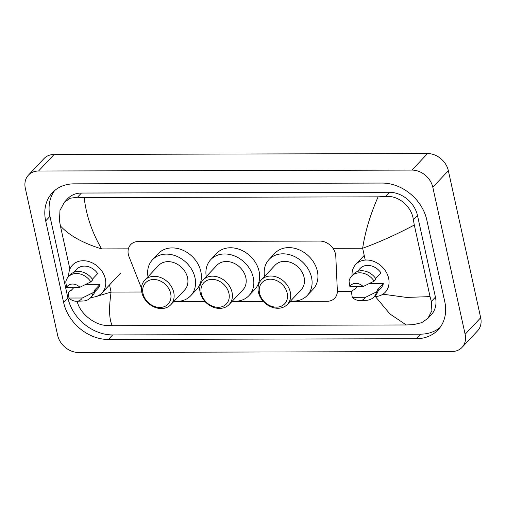 <?xml version="1.0" encoding="UTF-8"?>
<svg xmlns="http://www.w3.org/2000/svg" width="506" height="506" viewBox="0 0 506 506"><rect width="100%" height="100%" fill="white"/><g stroke="black" fill="none" stroke-linecap="round" stroke-linejoin="round"><path stroke-width="0.76" d="M290.216 301.38L327.123 301.291A14.313 11.505 -136.8 0 0 334.719 298.192A14.313 11.505 -136.8 0 0 337.35 290.602L335.788 256.188A14.313 11.505 -136.8 0 0 335.484 253.949A14.313 11.505 -136.8 0 0 319.893 241.084L138.277 241.533A14.313 11.505 -136.8 0 0 130.687 244.632A14.313 11.505 -136.8 0 0 129.043 256.706L141.478 288.23M173.672 301.677L205.063 301.595M231.944 301.532L263.335 301.45M28.425 175.146L43.971 158.599A19.083 15.338 43.2 0 1 54.098 154.475L427.557 153.539A19.083 15.338 43.2 0 1 448.354 170.693L480.681 317.743A19.083 15.338 43.2 0 1 477.575 330.854L462.029 347.401A19.083 15.338 43.2 0 1 451.902 351.525L78.443 352.461A19.083 15.338 43.2 0 1 57.646 335.307L25.319 188.257A19.083 15.338 43.2 0 1 28.425 175.146A19.083 15.338 43.2 0 1 38.551 171.015L412.01 170.086A19.083 15.338 43.2 0 1 432.807 187.239L465.134 334.283A19.083 15.338 43.2 0 1 462.029 347.401M444.761 301.639L426.805 219.952A41.03 32.985 -136.8 0 0 382.093 183.064L74.135 183.836A41.03 32.985 -136.8 0 0 52.371 192.71A41.03 32.985 -136.8 0 0 45.685 220.901L63.648 302.594A41.03 32.985 -136.8 0 0 108.36 339.482L416.312 338.71A41.03 32.985 -136.8 0 0 438.082 329.83A41.03 32.985 -136.8 0 0 444.761 301.639M54.642 190.56A41.03 32.985 -136.8 0 0 49.961 216.353L67.924 298.047A41.03 32.985 -136.8 0 0 112.636 334.928L420.587 334.162A41.03 32.985 -136.8 0 0 440.087 327.433M382.909 294.195L406.508 297.414L430.043 296.624L431.327 301.487L431.884 310.652L427.874 318.407L431.232 314.827A25.762 20.708 -136.8 0 0 435.432 297.123L417.469 215.436A25.762 20.708 -136.8 0 0 389.392 192.274L81.441 193.045A25.762 20.708 -136.8 0 0 67.772 198.618L64.407 202.191L70.359 198.188L77.475 197.264L84.173 197.574C86.159 215.189 91.965 232.298 101.598 248.908C82.826 243.095 69.101 235.435 60.41 225.916L59.474 220.679L59.974 210.395L64.407 202.191M427.874 318.407L421.688 322.664L413.598 324.618L406.274 324.966L112.345 325.706L105.646 325.39C94.552 324.719 80.562 313.929 77.437 302.373L77.089 301.222M69.904 269.097L60.41 225.916M430.043 296.624L414.3 225.031C396.287 234.582 379.07 242.323 362.65 248.25C365.18 231.615 370.329 214.474 378.108 196.84L84.173 197.574M378.108 196.84L385.427 196.492C398.532 195.025 411.783 206.6 413.37 219.794L414.3 225.031M95.982 296.586L111.092 292.076C108.727 308.54 109.144 319.748 112.345 325.706M406.274 324.966L389.93 313.96L375.357 296.541M90.65 297.68L93.755 297.085M352.068 275.65A20.278 16.3 43.2 0 1 355.769 264.404A20.278 16.3 43.2 0 1 374.478 261.684A20.278 16.3 43.2 0 1 388.621 278.243A20.278 16.3 43.2 0 1 385.319 292.177A20.278 16.3 43.2 0 1 374.32 296.56M352.258 297.332L365.541 297.294A9.544 7.672 43.2 0 1 359.874 300.532A9.544 7.672 43.2 0 1 352.258 297.332L351.423 291.968L353.365 289.9L354.295 289.894L357.426 286.56M369.121 283.67L383.327 283.632A14.313 11.505 43.2 0 1 380.974 288.091L378.064 291.184M383.327 283.632L377.495 289.837L378.425 289.837A15.269 12.27 43.2 0 1 375.838 294.947L373.896 297.016A15.269 12.27 43.2 0 1 366.224 300.311L359.874 300.532M378.425 289.837L376.483 291.905A15.269 12.27 43.2 0 1 373.896 297.016M376.483 291.905L365.541 297.294M375.673 278.509L380.961 272.886A14.313 11.505 43.2 0 0 360.114 268.484L357.204 271.577M356.749 287.281A20.278 16.3 43.2 0 1 356.218 286.567M349.893 286.579A9.544 7.672 43.2 0 1 363.175 286.548L349.893 286.579L349.058 281.216A15.269 12.27 43.2 0 1 351.645 276.105A15.269 12.27 43.2 0 1 374.117 281.153L376.059 279.084A15.269 12.27 43.2 0 0 353.586 274.037L351.645 276.105M363.175 286.548L374.117 281.153M68.784 276.358A20.278 16.3 43.2 0 1 72.484 265.112A20.278 16.3 43.2 0 1 91.194 262.393A20.278 16.3 43.2 0 1 105.337 278.951A20.278 16.3 43.2 0 1 102.035 292.885A20.278 16.3 43.2 0 1 91.036 297.269M68.974 298.04L82.25 298.002A9.544 7.672 43.2 0 1 76.589 301.241A9.544 7.672 43.2 0 1 68.974 298.04L68.133 292.677L70.081 290.608L71.011 290.608L74.142 287.269M85.837 284.378L100.043 284.34A14.313 11.505 43.2 0 1 97.69 288.799L94.78 291.892M100.043 284.34L94.211 290.545L95.141 290.545A15.269 12.27 43.2 0 1 92.554 295.656L90.612 297.724A15.269 12.27 43.2 0 1 82.94 301.019L76.589 301.241M95.141 290.545L93.193 292.613A15.269 12.27 43.2 0 1 90.612 297.724M93.193 292.613L82.25 298.002M92.389 279.217L97.677 273.594A14.313 11.505 43.2 0 0 76.83 269.198L73.92 272.285M73.465 287.99A20.278 16.3 43.2 0 1 72.934 287.275M66.609 287.288A9.544 7.672 43.2 0 1 79.891 287.256L66.609 287.288L65.774 281.924A15.269 12.27 43.2 0 1 68.361 276.814A15.269 12.27 43.2 0 1 90.833 281.867L92.775 279.799A15.269 12.27 43.2 0 0 70.302 274.745L68.361 276.814M79.891 287.256L90.833 281.867M259.553 293.214A15.509 12.467 43.2 0 1 270.305 279.204A15.509 12.467 43.2 0 1 287.199 293.145A15.509 12.467 43.2 0 1 276.447 307.155A15.509 12.467 43.2 0 1 259.553 293.214M258.395 292.183A17.893 14.383 43.2 0 1 261.311 279.894A17.893 14.383 43.2 0 1 277.819 277.49A17.893 14.383 43.2 0 1 290.299 292.107A17.893 14.383 43.2 0 1 287.383 304.397A17.893 14.383 43.2 0 1 270.874 306.8A17.893 14.383 43.2 0 1 258.395 292.183M287.383 304.397L301.184 289.717A17.893 14.383 -136.8 0 0 304.093 277.421A17.893 14.383 -136.8 0 0 291.62 262.81A17.893 14.383 -136.8 0 0 275.106 265.214L261.311 279.894M264.543 276.453A26.242 21.094 43.2 0 1 269.021 259.496A26.242 21.094 43.2 0 1 293.24 255.973A26.242 21.094 43.2 0 1 311.538 277.408A26.242 21.094 43.2 0 1 307.268 295.434A26.242 21.094 43.2 0 1 290.615 300.962M269.021 259.496L274.853 253.291A26.242 21.094 43.2 0 1 299.071 249.768A26.242 21.094 43.2 0 1 317.37 271.203A26.242 21.094 43.2 0 1 313.1 289.23L307.268 295.434M201.274 293.36A15.509 12.467 43.2 0 1 212.027 279.35A15.509 12.467 43.2 0 1 228.927 293.29A15.509 12.467 43.2 0 1 218.175 307.3A15.509 12.467 43.2 0 1 201.274 293.36M200.123 292.335A17.893 14.383 43.2 0 1 203.032 280.039A17.893 14.383 43.2 0 1 219.547 277.642A17.893 14.383 43.2 0 1 232.026 292.253A17.893 14.383 43.2 0 1 229.11 304.542A17.893 14.383 43.2 0 1 212.602 306.946A17.893 14.383 43.2 0 1 200.123 292.335M229.11 304.542L242.912 289.862A17.893 14.383 -136.8 0 0 245.821 277.573A17.893 14.383 -136.8 0 0 233.342 262.956A17.893 14.383 -136.8 0 0 216.834 265.359L203.032 280.039M206.265 276.599A26.242 21.094 43.2 0 1 210.749 259.641A26.242 21.094 43.2 0 1 234.967 256.118A26.242 21.094 43.2 0 1 253.266 277.554A26.242 21.094 43.2 0 1 248.996 295.58A26.242 21.094 43.2 0 1 232.343 301.108M210.749 259.641L216.581 253.436A26.242 21.094 43.2 0 1 240.793 249.913A26.242 21.094 43.2 0 1 259.097 271.349A26.242 21.094 43.2 0 1 254.822 289.375L248.996 295.58M143.002 293.505A15.509 12.467 43.2 0 1 153.754 279.495A15.509 12.467 43.2 0 1 170.655 293.436A15.509 12.467 43.2 0 1 159.902 307.446A15.509 12.467 43.2 0 1 143.002 293.505M141.851 292.481A17.893 14.383 43.2 0 1 144.76 280.185A17.893 14.383 43.2 0 1 161.275 277.788A17.893 14.383 43.2 0 1 173.748 292.398A17.893 14.383 43.2 0 1 170.838 304.688A17.893 14.383 43.2 0 1 154.33 307.091A17.893 14.383 43.2 0 1 141.851 292.481M170.838 304.688L184.639 290.008A17.893 14.383 -136.8 0 0 187.549 277.718A17.893 14.383 -136.8 0 0 175.07 263.101A17.893 14.383 -136.8 0 0 158.561 265.505L144.76 280.185M147.992 276.744A26.242 21.094 43.2 0 1 152.477 259.787A26.242 21.094 43.2 0 1 176.689 256.264A26.242 21.094 43.2 0 1 194.993 277.699A26.242 21.094 43.2 0 1 190.718 295.725A26.242 21.094 43.2 0 1 174.07 301.253M152.477 259.787L158.308 253.582A26.242 21.094 43.2 0 1 182.521 250.059A26.242 21.094 43.2 0 1 200.825 271.494A26.242 21.094 43.2 0 1 196.549 289.521L190.718 295.725M365.243 260.065L362.65 248.25L332.973 248.326M101.598 248.908L128.397 248.838M141.75 292L111.092 292.076L109.517 284.922M337.357 291.513L351.885 291.475M38.551 171.015L54.098 154.475M465.134 334.283L480.681 317.743M432.807 187.239L448.354 170.693M412.01 170.086L427.557 153.539M49.961 216.353L45.685 220.901M420.587 334.162L416.312 338.71M112.636 334.928L108.36 339.482M67.924 298.047L63.648 302.594M435.432 297.123L431.327 301.487M81.441 193.045L77.475 197.264M389.392 192.274L385.427 196.492M417.469 215.436L413.37 219.794M355.769 264.404L364.219 255.41M102.035 292.885L120.301 273.442"/></g></svg>
